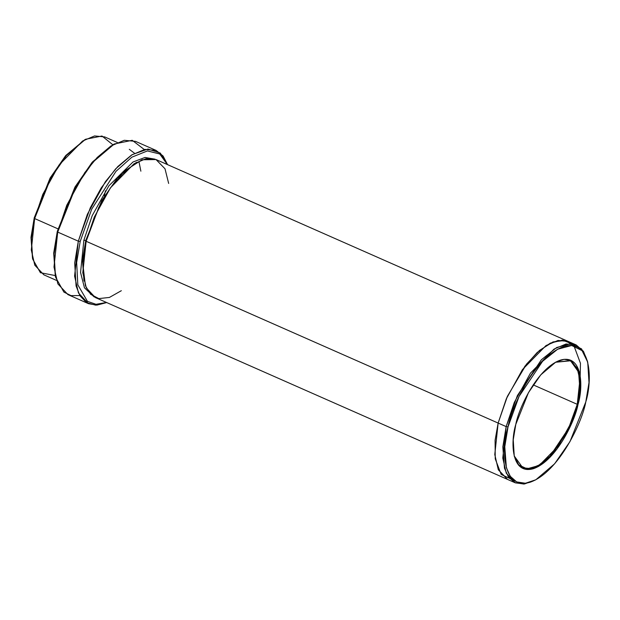 <?xml version="1.0" encoding="UTF-8"?>
<svg xmlns="http://www.w3.org/2000/svg" width="620" height="620" viewBox="0 0 620 620"><rect width="100%" height="100%" fill="white"/><g stroke="black" fill="none" stroke-linecap="round" stroke-linejoin="round"><path stroke-width="0.93" d="M577.259 404.325L568.556 428.381L550.041 456.126L538.152 465.736L527.023 468.836L518.746 464.923L514.182 455.901L522.784 467.837L530.666 468.581L540.012 464.62L558.341 445.927L570.927 423.135L577.259 404.325L533.192 384.881L577.259 404.325L579.87 379.874L577.158 368.079L570.113 360.569L555.497 362.266L570.555 360.778L578.6 372.085L579.832 388.616L577.259 404.325L578.011 404.434L577.259 404.325M515.801 424.382L513.236 439.844L514.259 456.204L518.785 465.434L527.093 469.542L538.323 466.55L550.366 456.901L569.175 428.815L578.011 404.434C575.337 419.903 556.683 460.552 533.479 468.666C510.64 475.308 510.624 440.65 515.801 424.382C518.483 408.906 537.129 368.264 560.341 360.142C583.172 353.501 583.188 388.159 578.011 404.434L580.615 388.507L579.336 371.767L571.097 360.398L564.099 359.321L555.768 362.119L540.772 374.852L528.449 392.654L515.801 424.382M114.274 143.987L92.055 162.432L74.904 187.201L57.303 231.353L57.714 232.097L75.609 187.194L93.054 162.006L114.274 143.987L132.231 140.298L144.251 149.513M80.197 241.451L91.714 209.165L115.963 171.368L131.889 157.162L147.413 150.931L159.751 153.985L167.369 164.564L159.751 153.985L147.413 150.931L131.889 157.162L115.963 171.368L91.714 209.165L80.197 241.451L76.655 262.477L77.818 284.805L87.459 301.359L96.007 304.304L106.516 302.475L96.007 304.304L87.459 301.359L77.818 284.805L76.655 262.477L80.197 241.451L78.314 241.18L80.197 241.451M167.578 164.657L160.286 153.062L147.986 149.025L132.138 154.659L115.638 168.865L101.231 187.891L90.303 207.77L78.314 241.18L87.366 214.311L105.338 181.761L117.808 166.548L131.525 155.047L144.879 149.389L156.139 150.451L163.083 156L167.578 164.657M508.028 426.87L519.072 396.397L542.577 361.29L557.644 349.231L571.679 345.487L582.064 350.618L587.721 362.165L589 382.61L585.792 401.938C592.263 381.602 592.24 338.28 563.696 346.58C534.688 356.733 511.376 407.534 508.028 426.87C501.557 447.214 501.572 490.536 530.123 482.236C559.132 472.084 582.443 421.282 585.792 401.938L569.982 441.603L554.575 463.853L535.827 479.771L525.419 483.259L516.669 481.911L510.268 476.315L506.377 467.705L504.773 446.78L508.028 426.87L506.153 426.599L508.028 426.87M587.721 362.165L581.583 348.913L571.005 343.681L556.698 347.495L541.353 359.786L517.406 395.552L506.153 426.599L514.298 402.419L530.472 373.116L554.04 349.083L566.052 343.984L576.189 344.945L583.443 351.331L587.528 361.429M85.552 139.267L65.456 155.915L50.05 178.165L34.239 217.822L34.65 218.565L50.763 178.157L66.456 155.488L85.552 139.267L101.998 136.013L112.832 144.762M83.863 240.281L85.738 240.544L101.781 200.477L117.428 178.095L136.369 162.363L117.428 178.095L101.781 200.477L85.738 240.544L83.863 240.281L80.561 272.498L84.452 287.82L94.217 296.988L84.452 287.82L80.561 272.498L83.863 240.281L92.202 215.644L108.864 185.837L132.975 161.998L145.049 157.465L155.023 159.169L145.049 157.465L132.975 161.998L108.864 185.837L92.202 215.644L83.863 240.281M84.002 281.062L82.499 260.284L85.738 240.544L82.499 260.284L84.002 281.062M121.334 290.703L109.407 297.445L98.781 298.592L90.621 294.283L85.421 285.812L82.731 263.229L86.149 241.288L85.738 240.544L86.149 241.288L506.153 426.599L498.139 423.065L506.284 398.885L522.458 369.582L546.034 345.549L558.046 340.45L568.176 341.411L558.046 340.45L546.026 345.549L522.458 369.582L506.284 398.885L498.139 423.065L86.149 241.288L82.793 272.73L86.288 287.897L95.341 297.546L507.331 479.322L498.279 469.673L494.775 454.507L498.139 423.065L494.791 454.638L498.348 469.828L507.517 479.407L498.279 469.673L494.783 454.507L498.139 423.065L507.439 396.242L526.512 364.142L539.478 350.44L553.009 341.922L565.06 340.426L573.95 345.813L580.452 363.304L580.01 383.927M156.139 150.451L135.54 141.368L124.279 140.298L110.926 145.964L97.208 157.457L84.739 172.67L66.766 205.22L57.714 232.097L78.314 241.18L57.714 232.097L53.986 267.026L57.869 283.882L67.929 294.601L88.528 303.692L78.469 292.973L74.586 276.117L78.314 241.18L74.687 262.965L76.082 286.029L79.98 295.817L86.521 302.637L95.635 305.149L106.725 302.568L96.906 305.11L88.528 303.692M117.335 142.492L104.695 136.911L94.558 135.951L82.545 141.042L58.977 165.083L42.795 194.378L34.65 218.565L57.947 228.842L34.65 218.565L31.295 250.007L34.79 265.174L43.842 274.823L56.49 280.403M576.189 344.945L568.362 341.496M568.176 341.411L156.194 159.627L146.056 158.674L134.044 163.765L110.476 187.806L94.294 217.101L86.149 241.288L98.642 207.708L110.368 187.953L125.589 170.337L141.995 159.774L156.015 159.557L165.005 168.78L168.656 183.442M32.504 258.339L31 237.553L34.239 217.822L50.282 177.754L65.929 155.372L84.87 139.647M571.927 343.774L562.464 340.117L550.335 343.108L537.207 352.454L524.908 366.226L506.982 397.273L498.139 423.065L495.086 440.278L495.24 458.831L501.2 474.486L514.468 480.616M546.708 459.404L543.29 463.287M535.153 480.12L524.419 483.988L515.336 482.856L506.284 473.207L502.789 458.041L506.153 426.599L502.836 446.888L504.471 468.209L508.431 476.982L514.957 482.678L523.869 484.05L535.827 479.771M55.343 276.373L53.7 253.278L57.303 231.353L75.136 186.798L92.527 161.89L113.592 144.359M34.65 218.565L34.239 217.822L31.031 237.158L32.682 259.09L31.38 238.266L34.65 218.565M55.134 275.536L40.416 272.722L32.682 259.09M57.714 232.097L57.303 231.353L53.731 252.875L55.529 277.125L54.08 253.983L57.714 232.097M79.817 295.546L71.013 295.616L63.906 292.097L55.529 277.125M104.392 195.68L105.485 190.766M129.301 149.296L134.525 153.264M138.942 161.541L140.872 171.182M515.336 482.856L507.331 479.322"/></g></svg>
